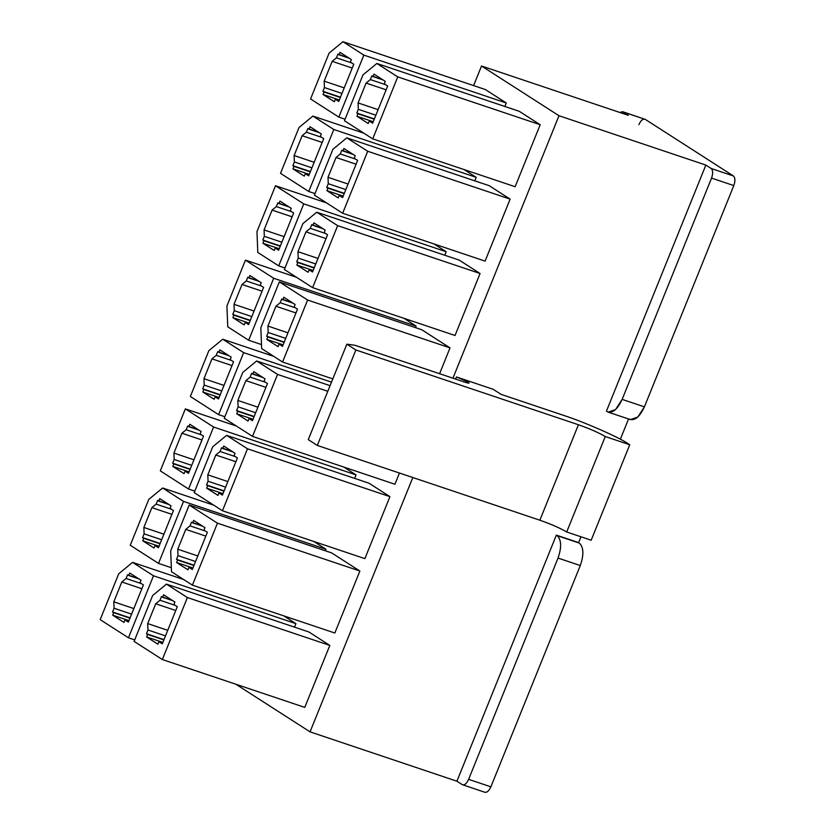 <?xml version="1.0" encoding="UTF-8"?>
<svg xmlns="http://www.w3.org/2000/svg" width="834" height="834" viewBox="0 0 834 834"><rect width="100%" height="100%" fill="white"/><g stroke="black" fill="none" stroke-linecap="round" stroke-linejoin="round"><path stroke-width="1.25" d="M467.843 383.025L468.208 382.118L456.469 376.958L455.604 379.095L456.469 376.958L493.186 389.301L501.098 394.378L564.076 415.541C584.029 421.952 619.089 437.339 627.825 443.521L629.743 444.762L605.265 436.536C598.687 432.658 589.732 428.728 578.421 424.746L355.889 349.978L346.85 344.171L354.888 345.255L464.382 382.035C468.823 383.452 470.105 383.484 468.208 382.118L467.843 383.025M456.917 781.208L462.234 784.617C464.465 785.451 466.602 783.699 468.625 779.352L558.029 558.071C561.762 547.281 561.459 539.796 557.133 535.636L556.341 535.126L456.917 781.208L556.341 535.126L578.598 542.6L580.954 536.773L578.598 542.6L579.39 543.111C583.717 547.271 584.009 554.756 580.287 565.546L558.029 558.071L468.625 779.352L490.882 786.827L580.287 565.546L490.882 786.827C488.849 791.174 486.722 792.926 484.481 792.091C486.722 792.926 488.849 791.174 490.882 786.827L468.625 779.352C466.602 783.699 464.465 785.451 462.234 784.617L456.917 781.208L310.05 731.856L456.917 781.208M469.146 383.025L468.208 382.118C470.105 383.484 468.823 383.452 464.382 382.035L354.888 345.255L346.85 344.171L308.278 439.633L346.85 344.171L355.889 349.978L317.327 445.439L355.889 349.978L578.421 424.746L539.859 520.207L578.421 424.746C589.732 428.728 598.687 432.658 605.265 436.536L566.703 531.988L605.265 436.536L629.743 444.762L591.181 540.213L629.743 444.762L627.825 443.521C619.089 437.339 584.029 421.952 564.076 415.541L501.098 394.378L493.186 389.301L456.469 376.958L468.208 382.118M128.373 622.112L143.396 584.926L140.008 582.747L141.009 580.266L129.708 573.01L128.707 575.491L138.913 578.921L127.581 574.772L126.08 578.483L141.384 583.633L126.08 578.483L127.581 574.772L128.707 575.491L129.708 573.01L141.009 580.266L140.008 582.747L143.396 584.926L128.373 622.112L124.985 619.943L123.985 622.414L112.684 615.169L113.685 612.688L112.548 611.958L114.06 608.236L113.799 601.835L121.816 581.996L126.08 578.483L121.816 581.996L141.863 588.731L121.816 581.996L113.799 601.835L133.847 608.57L113.799 601.835L114.06 608.236L131.595 614.137L114.06 608.236L112.548 611.958L130.094 617.858L112.548 611.958L129.968 618.161L113.685 612.688L112.684 615.169L128.968 620.642L112.684 615.169L123.985 622.414L124.985 619.943L128.373 622.112M153.498 575.794L132.585 562.377L118.73 573.771L100.195 619.641L128.446 637.781L153.498 575.794L295.914 623.644L294.506 627.147L295.914 623.644L283.8 615.867L295.914 623.644L153.498 575.794L128.446 637.781L134.712 639.886L128.446 637.781L100.195 619.641L118.73 573.771L132.585 562.377L153.498 575.794M162.276 643.879L177.298 606.683L173.91 604.514L174.911 602.033L163.61 594.778L162.609 597.259L172.815 600.689L161.483 596.529L159.982 600.251L175.286 605.39L159.982 600.251L161.483 596.529L162.609 597.259L163.61 594.778L174.911 602.033L173.91 604.514L177.298 606.683L162.276 643.879L158.887 641.7L157.887 644.182L146.586 636.926L147.587 634.445L146.45 633.725L147.952 630.004L147.701 623.592L155.718 603.764L159.982 600.251L155.718 603.764L175.766 610.498L155.718 603.764L147.701 623.592L167.749 630.327L147.701 623.592L147.952 630.004L165.497 635.894L147.952 630.004L146.45 633.725L163.996 639.615L146.45 633.725L163.871 639.918L147.587 634.445L146.586 636.926L162.87 642.399L146.586 636.926L157.887 644.182L158.887 641.7L162.276 643.879M187.389 597.551L166.487 584.134L152.632 595.539L134.097 641.409L162.349 659.538L187.389 597.551L329.816 645.412L304.775 707.388L329.816 645.412L308.914 631.984L329.816 645.412L187.389 597.551L162.349 659.538L304.775 707.388L162.349 659.538L134.097 641.409L152.632 595.539L166.487 584.134L187.389 597.551M158.429 547.729L173.451 510.544L170.063 508.365L171.064 505.884L159.763 498.628L158.762 501.109L168.968 504.539L157.626 500.39L156.125 504.101L171.439 509.251L156.125 504.101L157.626 500.39L158.762 501.109L159.763 498.628L171.064 505.884L170.063 508.365L173.451 510.544L158.429 547.729L155.03 545.561L154.029 548.032L142.729 540.786L143.729 538.305L142.604 537.576L144.105 533.854L143.855 527.453L151.871 507.614L156.125 504.101L151.871 507.614L171.908 514.349L151.871 507.614L143.855 527.453L163.902 534.187L143.855 527.453L144.105 533.854L161.65 539.754L144.105 533.854L142.604 537.576L160.149 543.476L142.604 537.576L160.024 543.778L143.729 538.305L142.729 540.786L159.023 546.26L142.729 540.786L154.029 548.032L155.03 545.561L158.429 547.729M183.543 501.411L162.64 487.994L148.786 499.389L130.25 545.259L158.502 563.398L183.543 501.411L325.969 549.262L325.354 550.784L325.969 549.262L313.855 541.485L325.969 549.262L183.543 501.411L158.502 563.398L171.335 567.704L158.502 563.398L130.25 545.259L148.786 499.389L162.64 487.994L183.543 501.411M192.331 569.497L207.353 532.311L203.965 530.132L204.966 527.651L193.665 520.395L192.664 522.876L202.87 526.306L191.528 522.147L190.027 525.868L205.341 531.008L190.027 525.868L191.528 522.147L192.664 522.876L193.665 520.395L204.966 527.651L203.965 530.132L207.353 532.311L192.331 569.497L188.932 567.318L187.931 569.799L176.631 562.543L177.632 560.062L176.506 559.343L178.007 555.621L177.757 549.22L185.773 529.381L190.027 525.868L185.773 529.381L205.81 536.116L185.773 529.381L177.757 549.22L197.804 555.955L177.757 549.22L178.007 555.621L195.552 561.511L178.007 555.621L176.506 559.343L194.051 565.233L176.506 559.343L193.926 565.535L177.632 560.062L176.631 562.543L192.925 568.017L176.631 562.543L187.931 569.799L188.932 567.318L192.331 569.497M189.193 505.039L170.668 550.909L171.502 571.738L192.404 585.155L217.445 523.179L189.193 505.039L217.445 523.179L359.871 571.029L334.83 633.016L359.871 571.029L331.619 552.89L359.871 571.029L217.445 523.179L192.404 585.155L334.83 633.016L192.404 585.155L171.502 571.738L170.668 550.909L189.193 505.039L331.619 552.89L189.193 505.039M188.474 473.347L203.506 436.161L200.108 433.982L201.119 431.501L189.818 424.256L188.818 426.727L199.013 430.156L187.681 426.007L186.18 429.729L201.484 434.868L186.18 429.729L187.681 426.007L188.818 426.727L189.818 424.256L201.119 431.501L200.108 433.982L203.506 436.161L188.474 473.347L185.085 471.179L184.085 473.66L172.784 466.404L173.785 463.923L172.659 463.193L174.16 459.482L173.91 453.071L181.916 433.232L186.18 429.729L181.916 433.232L201.964 439.966L181.916 433.232L173.91 453.071L193.947 459.805L173.91 453.071L174.16 459.482L191.705 465.372L174.16 459.482L172.659 463.193L190.204 469.094L172.659 463.193L190.079 469.396L173.785 463.923L172.784 466.404L189.078 471.877L172.784 466.404L184.085 473.66L185.085 471.179L188.474 473.347M213.598 427.029L185.346 408.889L160.305 470.876L188.557 489.016L213.598 427.029L356.024 474.88L354.606 478.382L356.024 474.88L343.9 467.103L356.024 474.88L213.598 427.029L188.557 489.016L194.822 491.122L188.557 489.016L160.305 470.876L185.346 408.889L213.598 427.029M222.376 495.115L237.409 457.929L234.01 455.75L235.021 453.269L223.72 446.013L222.709 448.494L232.915 451.924L221.583 447.764L220.082 451.486L235.386 456.636L220.082 451.486L221.583 447.764L222.709 448.494L223.72 446.013L235.021 453.269L234.01 455.75L237.409 457.929L222.376 495.115L218.988 492.936L217.987 495.417L206.686 488.161L207.687 485.68L206.561 484.961L208.062 481.239L207.812 474.838L215.818 454.999L220.082 451.486L215.818 454.999L235.866 461.734L215.818 454.999L207.812 474.838L227.849 481.572L207.812 474.838L208.062 481.239L225.607 487.139L208.062 481.239L206.561 484.961L224.096 490.851L206.561 484.961L223.981 491.153L207.687 485.68L206.686 488.161L222.98 493.634L206.686 488.161L217.987 495.417L218.988 492.936L222.376 495.115M247.5 448.796L226.598 435.369L212.733 446.774L194.207 492.644L222.459 510.773L247.5 448.796L389.926 496.647L364.875 558.634L389.926 496.647L369.014 483.22L389.926 496.647L247.5 448.796L222.459 510.773L364.875 558.634L222.459 510.773L194.207 492.644L212.733 446.774L226.598 435.369L247.5 448.796M218.529 398.975L233.551 361.779L230.163 359.6L231.164 357.119L219.863 349.873L218.862 352.344L229.069 355.774L217.737 351.625L216.235 355.347L231.539 360.486L216.235 355.347L217.737 351.625L218.862 352.344L219.863 349.873L231.164 357.119L230.163 359.6L233.551 361.779L218.529 398.975L215.141 396.796L214.14 399.277L202.839 392.022L203.84 389.541L202.704 388.811L204.215 385.099L203.955 378.688L211.972 358.849L216.235 355.347L211.972 358.849L232.019 365.584L211.972 358.849L203.955 378.688L224.002 385.423L203.955 378.688L204.215 385.099L221.75 390.99L204.215 385.099L202.704 388.811L220.249 394.711L202.704 388.811L220.124 395.014L203.84 389.541L202.839 392.022L219.123 397.495L202.839 392.022L214.14 399.277L215.141 396.796L218.529 398.975M243.653 352.646L222.741 339.229L208.886 350.624L190.35 396.494L218.602 414.634L243.653 352.646L331.505 382.16L243.653 352.646L218.602 414.634L224.867 416.739L218.602 414.634L190.35 396.494L208.886 350.624L222.741 339.229L243.653 352.646M252.431 420.732L267.453 383.546L264.065 381.367L265.066 378.886L253.765 371.63L252.765 374.112L262.971 377.541L251.639 373.382L250.137 377.104L265.441 382.253L250.137 377.104L251.639 373.382L252.765 374.112L253.765 371.63L265.066 378.886L264.065 381.367L267.453 383.546L252.431 420.732L249.043 418.553L248.042 421.034L236.741 413.779L237.742 411.308L236.606 410.578L238.117 406.856L237.857 400.456L245.874 380.617L250.137 377.104L245.874 380.617L265.921 387.351L245.874 380.617L237.857 400.456L257.904 407.19L237.857 400.456L238.117 406.856L255.652 412.757L238.117 406.856L236.606 410.578L254.151 416.468L236.606 410.578L254.026 416.781L237.742 411.308L236.741 413.779L253.025 419.252L236.741 413.779L248.042 421.034L249.043 418.553L252.431 420.732M277.555 374.414L256.643 360.986L242.788 372.391L224.252 418.261L252.504 436.391L277.555 374.414L327.814 391.302L277.555 374.414L252.504 436.391L394.93 484.252L399.465 473.034L394.93 484.252L252.504 436.391L224.252 418.261L242.788 372.391L256.643 360.986L277.555 374.414M248.584 324.593L263.607 287.396L260.218 285.218L261.219 282.747L249.919 275.491L248.918 277.972L259.124 281.392L247.792 277.242L246.28 280.964L261.595 286.104L246.28 280.964L247.792 277.242L248.918 277.972L249.919 275.491L261.219 282.747L260.218 285.218L263.607 287.396L248.584 324.593L245.196 322.414L244.185 324.895L232.884 317.639L233.895 315.158L232.759 314.428L234.26 310.717L234.01 304.306L242.027 284.467L246.28 280.964L242.027 284.467L262.064 291.202L242.027 284.467L234.01 304.306L254.057 311.04L234.01 304.306L234.26 310.717L251.805 316.607L234.26 310.717L232.759 314.428L250.304 320.329L232.759 314.428L250.179 320.631L233.895 315.158L232.884 317.639L249.178 323.112L232.884 317.639L244.185 324.895L245.196 322.414L248.584 324.593M245.446 260.125L226.921 305.995L227.755 326.834L248.657 340.251L273.698 278.264L245.446 260.125L273.698 278.264L416.124 326.115L415.509 327.637L416.124 326.115L404.01 318.338L416.124 326.115L273.698 278.264L248.657 340.251L261.49 344.567L248.657 340.251L227.755 326.834L226.921 305.995L245.446 260.125L296.477 277.274L245.446 260.125M282.486 346.35L297.509 309.164L294.121 306.985L295.121 304.504L283.821 297.248L282.82 299.729L293.026 303.159L281.683 299.01L280.182 302.721L295.497 307.871L280.182 302.721L281.683 299.01L282.82 299.729L283.821 297.248L295.121 304.504L294.121 306.985L297.509 309.164L282.486 346.35L279.088 344.171L278.087 346.652L266.786 339.396L267.797 336.926L266.661 336.196L268.162 332.474L267.912 326.073L275.929 306.234L280.182 302.721L275.929 306.234L295.966 312.969L275.929 306.234L267.912 326.073L287.959 332.808L267.912 326.073L268.162 332.474L285.708 338.375L268.162 332.474L266.661 336.196L284.206 342.086L266.661 336.196L284.081 342.399L267.797 336.926L266.786 339.396L283.08 344.869L266.786 339.396L278.087 346.652L279.088 344.171L282.486 346.35M279.348 281.892L260.823 327.762L261.657 348.591L282.559 362.019L307.6 300.031L279.348 281.892L307.6 300.031L450.026 347.882L439.591 373.715L450.026 347.882L421.775 329.743L450.026 347.882L307.6 300.031L282.559 362.019L332.818 378.897L282.559 362.019L261.657 348.591L260.823 327.762L279.348 281.892L421.775 329.743L279.348 281.892M278.629 250.21L293.662 213.014L290.274 210.835L291.274 208.364L279.974 201.109L278.973 203.59L289.179 207.02L277.837 202.86L276.335 206.582L291.639 211.721L276.335 206.582L277.837 202.86L278.973 203.59L279.974 201.109L291.274 208.364L290.274 210.835L293.662 213.014L278.629 250.21L275.241 248.032L274.24 250.513L262.939 243.257L263.94 240.776L262.814 240.046L264.315 236.335L264.065 229.923L272.082 210.095L276.335 206.582L272.082 210.095L292.119 216.83L272.082 210.095L264.065 229.923L284.102 236.658L264.065 229.923L264.315 236.335L281.861 242.225L264.315 236.335L262.814 240.046L280.36 245.947L262.814 240.046L280.234 246.249L263.94 240.776L262.939 243.257L279.234 248.73L262.939 243.257L274.24 250.513L275.241 248.032L278.629 250.21M275.501 185.753L256.966 231.612L257.8 252.452L278.712 265.869L303.753 203.882L275.501 185.753L303.753 203.882L446.18 251.732L444.762 255.235L446.18 251.732L434.055 243.955L446.18 251.732L303.753 203.882L278.712 265.869L284.978 267.975L278.712 265.869L257.8 252.452L256.966 231.612L275.501 185.753L326.532 202.891L275.501 185.753M312.531 271.967L327.564 234.781L324.176 232.603L325.177 230.121L313.876 222.866L312.875 225.347L323.071 228.777L311.739 224.627L310.238 228.339L325.541 233.489L310.238 228.339L311.739 224.627L312.875 225.347L313.876 222.866L325.177 230.121L324.176 232.603L327.564 234.781L312.531 271.967L309.143 269.799L308.142 272.27L296.841 265.024L297.842 262.543L296.716 261.813L298.218 258.092L297.967 251.691L305.984 231.852L310.238 228.339L305.984 231.852L326.021 238.587L305.984 231.852L297.967 251.691L318.004 258.425L297.967 251.691L298.218 258.092L315.763 263.992L298.218 258.092L296.716 261.813L314.262 267.704L296.716 261.813L314.137 268.016L297.842 262.543L296.841 265.024L313.136 270.497L296.841 265.024L308.142 272.27L309.143 269.799L312.531 271.967M337.655 225.649L316.753 212.222L302.888 223.627L284.363 269.497L312.614 287.636L337.655 225.649L480.082 273.5L455.03 335.487L480.082 273.5L459.169 260.083L480.082 273.5L337.655 225.649L312.614 287.636L455.03 335.487L312.614 287.636L284.363 269.497L302.888 223.627L316.753 212.222L337.655 225.649M308.684 175.828L323.707 138.632L320.319 136.463L321.319 133.982L310.019 126.726L309.018 129.207L319.224 132.637L307.892 128.478L306.391 132.199L321.695 137.339L306.391 132.199L307.892 128.478L309.018 129.207L310.019 126.726L321.319 133.982L320.319 136.463L323.707 138.632L308.684 175.828L305.296 173.649L304.295 176.13L292.995 168.875L293.995 166.393L292.87 165.674L294.371 161.952L294.121 155.541L302.127 135.713L306.391 132.199L302.127 135.713L322.174 142.447L302.127 135.713L294.121 155.541L314.157 162.276L294.121 155.541L294.371 161.952L311.906 167.843L294.371 161.952L292.87 165.674L310.404 171.564L292.87 165.674L310.29 171.867L293.995 166.393L292.995 168.875L309.278 174.348L292.995 168.875L304.295 176.13L305.296 173.649L308.684 175.828M333.808 129.499L312.896 116.082L299.041 127.487L280.516 173.347L308.757 191.486L333.808 129.499L476.224 177.361L474.817 180.853L476.224 177.361L464.111 169.573L476.224 177.361L333.808 129.499L308.757 191.486L315.023 193.592L308.757 191.486L280.516 173.347L299.041 127.487L312.896 116.082L333.808 129.499M342.586 197.585L357.609 160.399L354.221 158.22L355.221 155.739L343.921 148.483L342.92 150.964L353.126 154.394L341.794 150.245L340.293 153.956L355.597 159.106L340.293 153.956L341.794 150.245L342.92 150.964L343.921 148.483L355.221 155.739L354.221 158.22L357.609 160.399L342.586 197.585L339.198 195.417L338.197 197.887L326.897 190.642L327.898 188.161L326.772 187.431L328.273 183.709L328.012 177.308L336.029 157.47L340.293 153.956L336.029 157.47L356.076 164.204L336.029 157.47L328.012 177.308L348.059 184.043L328.012 177.308L328.273 183.709L345.808 189.61L328.273 183.709L326.772 187.431L344.306 193.332L326.772 187.431L344.181 193.634L327.898 188.161L326.897 190.642L343.181 196.115L326.897 190.642L338.197 197.887L339.198 195.417L342.586 197.585M367.711 151.267L346.798 137.85L332.943 149.244L314.408 195.114L342.659 213.254L367.711 151.267L510.127 199.118L485.086 261.105L510.127 199.118L489.224 185.701L510.127 199.118L367.711 151.267L342.659 213.254L485.086 261.105L342.659 213.254L314.408 195.114L332.943 149.244L346.798 137.85L367.711 151.267M338.74 101.446L353.762 64.249L350.374 62.081L351.375 59.6L340.074 52.344L339.073 54.825L349.279 58.255L337.947 54.095L336.436 57.817L351.75 62.957L336.436 57.817L337.947 54.095L339.073 54.825L340.074 52.344L351.375 59.6L350.374 62.081L353.762 64.249L338.74 101.446L335.351 99.267L334.351 101.748L323.05 94.492L324.051 92.011L322.914 91.292L324.416 87.57L324.165 81.159L332.182 61.33L336.436 57.817L332.182 61.33L352.229 68.065L332.182 61.33L324.165 81.159L344.213 87.893L324.165 81.159L324.416 87.57L341.961 93.46L324.416 87.57L322.914 91.292L340.46 97.182L322.914 91.292L340.335 97.484L324.051 92.011L323.05 94.492L339.334 99.965L323.05 94.492L334.351 101.748L335.351 99.267L338.74 101.446M363.853 55.117L342.951 41.7L329.096 53.105L310.561 98.965L338.812 117.104L363.853 55.117L506.28 102.978L504.862 106.471L506.28 102.978L485.378 89.551L506.28 102.978L363.853 55.117L338.812 117.104L345.078 119.21L338.812 117.104L310.561 98.965L329.096 53.105L342.951 41.7L363.853 55.117M372.642 123.203L387.664 86.017L384.276 83.838L385.277 81.357L373.976 74.111L372.975 76.582L383.181 80.012L371.849 75.863L370.338 79.584L385.652 84.724L370.338 79.584L371.849 75.863L372.975 76.582L373.976 74.111L385.277 81.357L384.276 83.838L387.664 86.017L372.642 123.203L369.253 121.034L368.242 123.515L356.952 116.26L357.953 113.778L356.816 113.049L358.318 109.327L358.067 102.926L366.084 83.087L370.338 79.584L366.084 83.087L386.132 89.822L366.084 83.087L358.067 102.926L378.115 109.661L358.067 102.926L358.318 109.327L375.863 115.228L358.318 109.327L356.816 113.049L374.362 118.949L356.816 113.049L374.237 119.252L357.953 113.778L356.952 116.26L373.236 121.733L356.952 116.26L368.242 123.515L369.253 121.034L372.642 123.203M397.755 76.884L376.853 63.467L362.998 74.862L344.463 120.732L372.715 138.871L397.755 76.884L540.182 124.735L515.141 186.722L540.182 124.735L519.28 111.318L540.182 124.735L397.755 76.884L372.715 138.871L515.141 186.722L372.715 138.871L344.463 120.732L362.998 74.862L376.853 63.467L397.755 76.884M620.36 439.226L628.544 418.97L620.36 439.226M608.236 412.152L630.494 419.627L637.854 417L644.401 406.867L622.143 399.382L644.401 406.867L733.805 185.575L711.548 178.101L622.143 399.382L615.607 409.525L608.236 412.152L607.225 411.662L609.341 412.371L607.225 411.662C612.437 413.622 617.41 409.525 622.143 399.382L711.548 178.101C713.143 173.472 713.018 170.272 711.162 168.489L705.856 165.08L606.433 411.152L705.856 165.08L558.978 115.728L452.935 378.198L558.978 115.728L481.51 66.001L473.597 85.6L481.51 66.001L558.978 115.728L705.856 165.08L711.162 168.489L733.42 175.964C735.275 177.746 735.4 180.957 733.805 185.575L644.401 406.867C639.668 417.01 634.695 421.097 629.472 419.137M412.809 477.517L310.05 731.856L412.809 477.517M235.886 684.245L310.05 731.856L235.886 684.245M463.141 784.919L462.234 784.617L463.141 784.919M638.875 124.641C640.908 120.294 643.035 118.543 645.276 119.377L733.42 175.964L645.276 119.377L623.019 111.902L628.388 115.342L481.51 66.001L628.388 115.342L623.019 111.902L619.829 112.475L622.581 111.693L645.276 119.377L622.581 111.693M519.28 111.318L376.853 63.467L519.28 111.318M373.007 122.296L369.253 121.034L373.007 122.296M485.378 89.551L342.951 41.7L485.378 89.551M339.104 100.528L335.351 99.267L339.104 100.528M489.224 185.701L346.798 137.85L489.224 185.701M342.951 196.678L339.198 195.417L342.951 196.678M363.926 133.221L312.896 116.082L363.926 133.221M309.06 174.911L305.296 173.649L309.06 174.911M459.169 260.083L316.753 212.222L459.169 260.083M312.906 271.06L309.143 269.799L312.906 271.06M279.004 249.293L275.241 248.032L279.004 249.293M282.851 345.443L279.088 344.171L282.851 345.443M248.949 323.675L245.196 322.414L248.949 323.675M330.087 385.662L256.643 360.986L330.087 385.662M252.796 419.825L249.043 418.553L252.796 419.825M273.771 356.368L222.741 339.229L273.771 356.368M218.894 398.058L215.141 396.796L218.894 398.058M369.014 483.22L226.598 435.369L369.014 483.22M222.751 494.197L218.988 492.936L222.751 494.197M236.376 426.038L185.346 408.889L236.376 426.038M188.849 472.44L185.085 471.179L188.849 472.44M192.696 568.579L188.932 567.318L192.696 568.579M213.66 505.133L162.64 487.994L213.66 505.133M158.794 546.823L155.03 545.561L158.794 546.823M308.914 631.984L166.487 584.134L308.914 631.984M162.64 642.962L158.887 641.7L162.64 642.962M183.616 579.515L132.585 562.377L183.616 579.515M128.738 621.205L124.985 619.943L128.738 621.205M308.278 439.633L317.327 445.439L539.859 520.207C551.17 524.179 560.114 528.11 566.703 531.988L591.181 540.213L566.703 531.988C560.114 528.11 551.17 524.179 539.859 520.207L317.327 445.439L308.278 439.633M556.341 535.126L579.39 543.111L556.341 535.126M557.133 535.636C561.459 539.796 561.762 547.281 558.029 558.071L580.287 565.546C584.009 554.756 583.717 547.271 579.39 543.111L557.133 535.636M711.162 168.489C713.018 170.272 713.143 173.472 711.548 178.101L733.805 185.575C735.4 180.957 735.275 177.746 733.42 175.964L711.162 168.489M484.919 792.3L462.234 784.617"/></g></svg>
